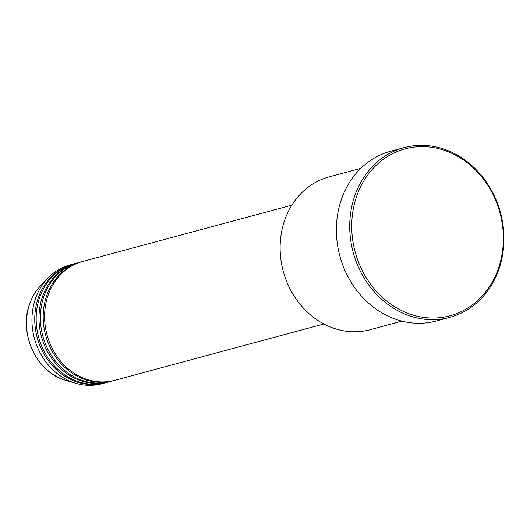 <?xml version="1.0" encoding="UTF-8"?>
<svg xmlns="http://www.w3.org/2000/svg" width="530" height="530" viewBox="0 0 530 530"><rect width="100%" height="100%" fill="white"/><g stroke="black" fill="none" stroke-linecap="round" stroke-linejoin="round"><path stroke-width="0.79" d="M291.858 205.163L82.574 261.529A61.52 53.384 74.9 0 0 48.654 293.766A61.52 53.384 74.9 0 0 58.737 358.79A61.52 53.384 74.9 0 0 114.573 380.341L323.856 323.976M81.872 261.727A61.52 53.384 74.9 0 0 81.163 261.906A61.52 53.384 74.9 0 0 47.249 294.143A61.52 53.384 74.9 0 0 57.333 359.168A61.52 53.384 74.9 0 0 113.162 380.719A61.52 53.384 74.9 0 0 113.864 380.527M81.163 261.906L78.354 262.668A61.52 53.384 74.9 0 0 44.434 294.905A61.52 53.384 74.9 0 0 54.524 359.93A61.52 53.384 74.9 0 0 110.353 381.474L113.162 380.719M77.652 262.86A61.52 53.384 74.9 0 0 76.949 263.046A61.52 53.384 74.9 0 0 43.029 295.283A61.52 53.384 74.9 0 0 53.119 360.307A61.52 53.384 74.9 0 0 108.948 381.852A61.52 53.384 74.9 0 0 109.65 381.66M76.949 263.046L74.134 263.801A61.52 53.384 74.9 0 0 40.22 296.038A61.52 53.384 74.9 0 0 50.304 361.062A61.52 53.384 74.9 0 0 106.132 382.614L108.948 381.852M73.438 263.993A61.52 53.384 74.9 0 0 72.729 264.178A61.52 53.384 74.9 0 0 38.809 296.416A61.52 53.384 74.9 0 0 48.899 361.44A61.52 53.384 74.9 0 0 104.728 382.991A61.52 53.384 74.9 0 0 105.43 382.792M360.811 168.388L328.945 176.967A79.103 68.642 74.9 0 0 285.332 218.42A79.103 68.642 74.9 0 0 298.304 302.02A79.103 68.642 74.9 0 0 370.086 329.726L401.952 321.147M497.663 270.499A86.423 74.995 74.9 0 0 456.383 155.601A86.423 74.995 74.9 0 0 357.419 194.165A86.423 74.995 74.9 0 0 398.699 309.063A86.423 74.995 74.9 0 0 497.663 270.499M355.524 193.708A87.887 76.267 -105.1 0 1 403.979 147.658A87.887 76.267 -105.1 0 1 483.738 178.444A87.887 76.267 -105.1 0 1 498.147 271.334A87.887 76.267 -105.1 0 1 449.692 317.39A87.887 76.267 -105.1 0 1 369.933 286.604A87.887 76.267 -105.1 0 1 355.524 193.708M403.979 147.658L390.623 151.255A87.887 76.267 74.9 0 0 342.168 197.306A87.887 76.267 74.9 0 0 356.577 290.202A87.887 76.267 74.9 0 0 436.336 320.988L449.692 317.39M72.729 264.178L69.92 264.94A61.52 53.384 74.9 0 0 47.66 278.336A61.52 53.384 74.9 0 0 36 297.171A61.52 53.384 74.9 0 0 75.942 383.342A61.52 53.384 74.9 0 0 101.919 383.746L104.728 382.991M66.184 380.487C36.649 372.968 17.861 332.389 30.091 302.769C32.568 296.224 36.086 290.533 40.658 285.703A55.531 48.19 74.9 0 0 30.137 302.709A55.531 48.19 74.9 0 0 66.184 380.487L75.942 383.342M40.658 285.703L47.66 278.336"/></g></svg>

